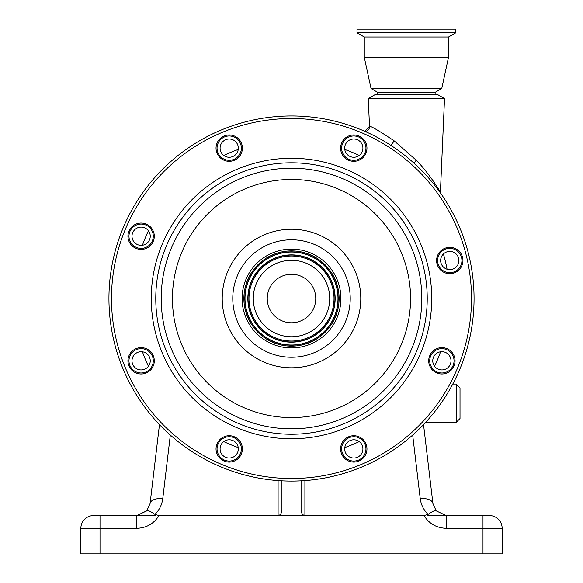 <?xml version="1.0" encoding="UTF-8"?>
<svg xmlns="http://www.w3.org/2000/svg" width="583" height="583" viewBox="0 0 583 583"><rect width="100%" height="100%" fill="white"/><g stroke="black" fill="none" stroke-linecap="round" stroke-linejoin="round"><path stroke-width="0.87" d="M456.19 384.059L460.016 387.884L460.016 418.528L456.19 422.354L456.19 384.059L452.78 384.059M136.852 528.315L80.855 528.315A12.768 12.768 0 0 1 93.623 515.554L136.852 515.554L146.77 510.876C147.535 509.972 150.261 511.145 154.94 514.395L158.999 515.554C153.876 523.716 146.493 527.972 136.852 528.315L136.852 515.554L155.938 515.554M93.623 515.554L100.006 515.554L100.006 553.85L502.145 553.85L502.145 528.315A12.768 12.768 0 0 0 489.377 515.554L488.773 515.554M281.924 480.829L281.924 509.739C281.684 513.244 280.408 515.183 278.098 515.554L158.999 515.554M170.323 435.064L162.766 498.625A12.768 6.347 -173.2 0 0 150.086 503.501L159.465 424.599M150.086 503.501L146.77 510.876M432.936 503.894A12.768 6.347 173.2 0 0 432.914 503.501L432.914 503.501A12.768 6.347 173.2 0 0 420.234 498.625L412.677 435.064M502.145 528.315L446.148 528.315C436.507 527.972 429.124 523.716 424.001 515.554L428.06 514.395C432.739 511.145 435.465 509.972 436.23 510.876L446.148 515.554L489.377 515.554M446.148 528.315L446.148 515.554L436.23 510.876M446.148 515.554L427.062 515.554M80.855 528.315L80.855 553.85L100.006 553.85M424.001 515.554L304.902 515.554C302.592 515.183 301.316 513.244 301.076 509.739L301.076 480.829M278.098 480.589L278.098 515.554L304.902 515.554L304.902 480.589M267.24 298.525A24.26 24.26 0 0 1 291.5 274.265A24.26 24.26 0 0 1 315.76 298.525A24.26 24.26 0 0 1 291.5 322.778A24.26 24.26 0 0 1 267.24 298.525M369.491 126.059L368.274 98.578L444.523 98.578L440.413 192.186M368.274 98.578L375.758 94.257L437.039 94.257L444.523 98.578M364.878 131.357L369.658 126.139A5.109 5.079 -67 0 1 365.06 131.437M369.658 126.139C372.668 127.065 380.823 131.955 394.123 140.816L416.24 160.223C428.257 172.233 439.531 190.422 440.435 192.215L440.457 192.973M394.123 140.816A5.109 1.37 -57.4 0 1 390.537 145.16M416.24 160.223A5.109 1.21 -47.6 0 0 414.207 163.349M458.894 260.521A9.117 9.117 0 0 0 449.777 251.404A9.117 9.117 0 0 0 440.653 260.521A9.117 9.117 0 0 0 449.777 269.645A9.117 9.117 0 0 0 458.894 260.521M451.002 360.811A9.117 9.117 0 0 0 441.885 351.695A9.117 9.117 0 0 0 432.761 360.811A9.117 9.117 0 0 0 441.885 369.928A9.117 9.117 0 0 0 451.002 360.811M362.91 448.903A9.117 9.117 0 0 0 353.794 439.786A9.117 9.117 0 0 0 344.67 448.903A9.117 9.117 0 0 0 353.794 458.027A9.117 9.117 0 0 0 362.91 448.903M238.33 448.903A9.117 9.117 0 0 0 229.206 439.786A9.117 9.117 0 0 0 220.09 448.903A9.117 9.117 0 0 0 229.206 458.027A9.117 9.117 0 0 0 238.33 448.903M150.239 360.811A9.117 9.117 0 0 0 141.115 351.695A9.117 9.117 0 0 0 131.998 360.811A9.117 9.117 0 0 0 141.115 369.928A9.117 9.117 0 0 0 150.239 360.811M150.239 236.232A9.117 9.117 0 0 0 141.115 227.115A9.117 9.117 0 0 0 131.998 236.232A9.117 9.117 0 0 0 141.115 245.348A9.117 9.117 0 0 0 150.239 236.232M238.33 148.14A9.117 9.117 0 0 0 229.206 139.016A9.117 9.117 0 0 0 220.09 148.14A9.117 9.117 0 0 0 229.206 157.257A9.117 9.117 0 0 0 238.33 148.14M362.91 148.14A9.117 9.117 0 0 0 353.794 139.016A9.117 9.117 0 0 0 344.67 148.14A9.117 9.117 0 0 0 353.794 157.257A9.117 9.117 0 0 0 362.91 148.14M449.777 272.684A12.163 12.163 0 0 0 461.933 260.521A12.163 12.163 0 0 0 449.777 248.365A12.163 12.163 0 0 0 437.614 260.521A12.163 12.163 0 0 0 449.777 272.684M449.777 273.697A13.176 13.176 0 0 0 462.946 260.521A13.176 13.176 0 0 0 449.777 247.352A13.176 13.176 0 0 0 436.601 260.521A13.176 13.176 0 0 0 449.777 273.697M229.206 161.316A13.176 13.176 0 0 0 242.382 148.14A13.176 13.176 0 0 0 229.206 134.964A13.176 13.176 0 0 0 216.038 148.14A13.176 13.176 0 0 0 229.206 161.316M229.206 160.303A12.163 12.163 0 0 0 241.369 148.14A12.163 12.163 0 0 0 229.206 135.977A12.163 12.163 0 0 0 217.051 148.14A12.163 12.163 0 0 0 229.206 160.303M353.794 161.316A13.176 13.176 0 0 0 366.962 148.14A13.176 13.176 0 0 0 353.794 134.964A13.176 13.176 0 0 0 340.618 148.14A13.176 13.176 0 0 0 353.794 161.316M353.794 160.303A12.163 12.163 0 0 0 365.949 148.14A12.163 12.163 0 0 0 353.794 135.977A12.163 12.163 0 0 0 341.631 148.14A12.163 12.163 0 0 0 353.794 160.303M441.885 373.987A13.176 13.176 0 0 0 455.053 360.811A13.176 13.176 0 0 0 441.885 347.636A13.176 13.176 0 0 0 428.709 360.811A13.176 13.176 0 0 0 441.885 373.987M441.885 372.974A12.163 12.163 0 0 0 454.04 360.811A12.163 12.163 0 0 0 441.885 348.649A12.163 12.163 0 0 0 429.722 360.811A12.163 12.163 0 0 0 441.885 372.974M353.794 462.079A13.176 13.176 0 0 0 366.962 448.903A13.176 13.176 0 0 0 353.794 435.727A13.176 13.176 0 0 0 340.618 448.903A13.176 13.176 0 0 0 353.794 462.079M353.794 461.066A12.163 12.163 0 0 0 365.949 448.903A12.163 12.163 0 0 0 353.794 436.74A12.163 12.163 0 0 0 341.631 448.903A12.163 12.163 0 0 0 353.794 461.066M229.206 462.079A13.176 13.176 0 0 0 242.382 448.903A13.176 13.176 0 0 0 229.206 435.727A13.176 13.176 0 0 0 216.038 448.903A13.176 13.176 0 0 0 229.206 462.079M229.206 461.066A12.163 12.163 0 0 0 241.369 448.903A12.163 12.163 0 0 0 229.206 436.74A12.163 12.163 0 0 0 217.051 448.903A12.163 12.163 0 0 0 229.206 461.066M141.115 373.987A13.176 13.176 0 0 0 154.291 360.811A13.176 13.176 0 0 0 141.115 347.636A13.176 13.176 0 0 0 127.947 360.811A13.176 13.176 0 0 0 141.115 373.987M141.115 372.974A12.163 12.163 0 0 0 153.278 360.811A12.163 12.163 0 0 0 141.115 348.649A12.163 12.163 0 0 0 128.96 360.811A12.163 12.163 0 0 0 141.115 372.974M141.115 249.407A13.176 13.176 0 0 0 154.291 236.232A13.176 13.176 0 0 0 141.115 223.056A13.176 13.176 0 0 0 127.947 236.232A13.176 13.176 0 0 0 141.115 249.407M141.115 248.394A12.163 12.163 0 0 0 153.278 236.232A12.163 12.163 0 0 0 141.115 224.069A12.163 12.163 0 0 0 128.96 236.232A12.163 12.163 0 0 0 141.115 248.394M291.5 239.795A58.723 58.723 0 0 0 232.777 298.525A58.723 58.723 0 0 0 291.5 357.248A58.723 58.723 0 0 0 350.223 298.525A58.723 58.723 0 0 0 291.5 239.795M291.5 115.959A182.559 182.559 0 0 0 108.941 298.525A182.559 182.559 0 0 0 291.5 481.084A182.559 182.559 0 0 0 474.059 298.525A182.559 182.559 0 0 0 291.5 115.959A182.559 182.559 0 0 1 474.059 298.525A182.559 182.559 0 0 1 291.5 481.084A182.559 182.559 0 0 0 474.059 298.525A182.559 182.559 0 0 0 291.5 115.959M291.5 336.755A38.238 38.238 0 0 0 329.738 298.525A38.238 38.238 0 0 0 291.5 260.288A38.238 38.238 0 0 0 253.262 298.525A38.238 38.238 0 0 0 291.5 336.755M291.5 249.116A49.409 49.409 0 0 0 242.091 298.525A49.409 49.409 0 0 0 291.5 347.927A49.409 49.409 0 0 0 340.909 298.525A49.409 49.409 0 0 0 291.5 249.116M386.893 32.786L455.804 32.786L455.804 29.15L356.993 29.15L356.993 32.786L386.893 32.786M377.675 94.257L377.675 92.347L371.036 88.514L364.266 57.236L364.266 36.991L448.524 36.991L455.804 32.786M364.266 57.236L448.524 57.236L448.524 36.991M371.036 88.514L441.761 88.514L448.524 57.236M377.675 92.347L435.122 92.347L441.761 88.514M162.766 498.625C161.965 504.74 159.356 509.994 154.94 514.395M428.06 514.395C423.644 509.994 421.035 504.74 420.234 498.625M482.994 553.85L482.994 515.554M238.236 149.445A158.306 158.306 0 0 0 223.755 155.45M148.425 230.773A158.306 158.306 0 0 0 142.427 245.254M223.755 441.593A158.306 158.306 0 0 0 238.236 447.598M142.427 351.789A158.306 158.306 0 0 0 148.425 366.27M344.764 447.598A158.306 158.306 0 0 0 359.245 441.593M434.575 366.27A158.306 158.306 0 0 0 440.573 351.789M447.074 269.237A158.306 158.306 0 0 0 443.408 253.991M359.245 155.45A158.306 158.306 0 0 0 344.764 149.445M291.5 158.277A140.241 140.241 0 0 0 151.259 298.525A140.241 140.241 0 0 0 291.5 438.766A140.241 140.241 0 0 0 431.741 298.525A140.241 140.241 0 0 0 291.5 158.277M291.5 162.795A135.73 135.73 0 0 0 155.77 298.525A135.73 135.73 0 0 0 291.5 434.248A135.73 135.73 0 0 0 427.23 298.525A135.73 135.73 0 0 0 291.5 162.795M291.5 428.833A130.308 130.308 0 0 0 421.808 298.525A130.308 130.308 0 0 0 291.5 168.21A130.308 130.308 0 0 0 161.192 298.525A130.308 130.308 0 0 0 291.5 428.833M291.5 417.588A119.063 119.063 0 0 0 410.563 298.525A119.063 119.063 0 0 0 291.5 179.455A119.063 119.063 0 0 0 172.437 298.525A119.063 119.063 0 0 0 291.5 417.588M291.5 229.243A69.275 69.275 0 0 0 222.225 298.525A69.275 69.275 0 0 0 291.5 367.8A69.275 69.275 0 0 0 360.775 298.525A69.275 69.275 0 0 0 291.5 229.243M291.5 118.517A180.009 180.009 0 0 0 111.491 298.525A180.009 180.009 0 0 0 291.5 478.526A180.009 180.009 0 0 0 471.509 298.525A180.009 180.009 0 0 0 291.5 118.517M291.5 345.005A46.48 46.48 0 0 0 337.98 298.525A46.48 46.48 0 0 0 291.5 252.038A46.48 46.48 0 0 0 245.02 298.525A46.48 46.48 0 0 0 291.5 345.005M291.5 342.17A43.652 43.652 0 0 0 335.152 298.525A43.652 43.652 0 0 0 291.5 254.873A43.652 43.652 0 0 0 247.848 298.525A43.652 43.652 0 0 0 291.5 342.17M291.5 255.062A43.455 43.455 0 0 0 248.045 298.525A43.455 43.455 0 0 0 291.5 341.981A43.455 43.455 0 0 0 334.955 298.525A43.455 43.455 0 0 0 291.5 255.062M291.5 256.01A42.515 42.515 0 0 0 248.985 298.525A42.515 42.515 0 0 0 291.5 341.033A42.515 42.515 0 0 0 334.015 298.525A42.515 42.515 0 0 0 291.5 256.01M291.5 345.194A46.676 46.676 0 0 0 338.176 298.525A46.676 46.676 0 0 0 291.5 251.849A46.676 46.676 0 0 0 244.824 298.525A46.676 46.676 0 0 0 291.5 345.194M291.5 250.901A47.617 47.617 0 0 0 243.883 298.525A47.617 47.617 0 0 0 291.5 346.142A47.617 47.617 0 0 0 339.117 298.525A47.617 47.617 0 0 0 291.5 250.901M146.829 510.788L136.852 515.554M456.19 422.354L425.641 422.354M436.157 510.774L432.914 503.501L423.535 424.599M435.122 94.257L435.122 92.347M364.266 36.991L356.993 32.786"/></g></svg>
